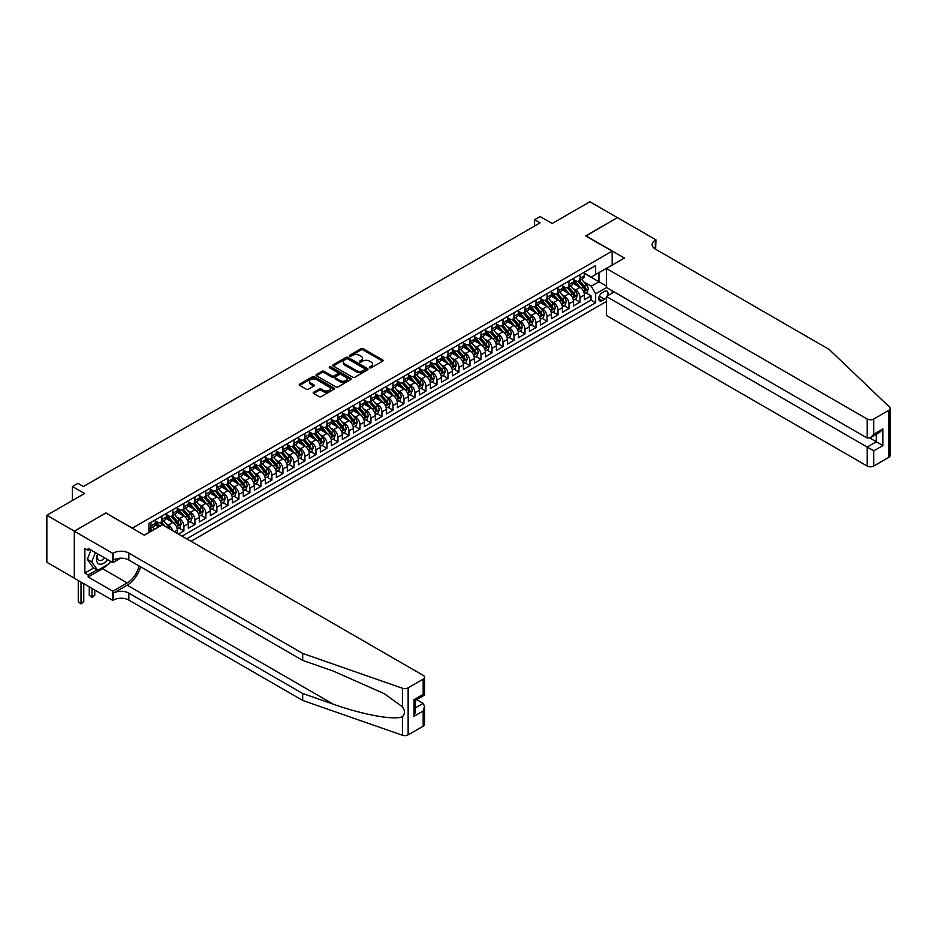 <?xml version="1.0" encoding="UTF-8"?>
<svg xmlns="http://www.w3.org/2000/svg" width="937" height="937" viewBox="0 0 937 937"><rect width="100%" height="100%" fill="white"/><g stroke="black" fill="none" stroke-linecap="round" stroke-linejoin="round"><path stroke-width="1.41" d="M369.67 367.796A1.066 0.621 0 0 0 371.181 367.796L382.659 361.178A1.523 0.878 0 0 0 383.104 360.546A1.523 0.878 0 0 0 382.659 359.925L363.216 348.705A1.523 0.878 0 0 0 361.05 348.705L349.583 355.334A1.066 0.621 0 0 0 351.094 356.201L352.581 355.346A4.884 2.823 0 0 1 359.492 355.346L361.108 356.283A4.884 2.823 0 0 1 362.537 358.274A4.884 2.823 0 0 1 361.108 360.265L359.621 361.132A1.066 0.621 0 0 0 361.132 361.998L362.619 361.143A4.884 2.823 0 0 1 369.529 361.143L371.157 362.08A4.884 2.823 0 0 1 372.586 364.071A4.884 2.823 0 0 1 371.157 366.074L369.67 366.929A1.066 0.621 0 0 0 369.67 367.796L369.67 366.929M313.637 392.228A1.523 0.878 0 0 0 313.192 392.849A1.523 0.878 0 0 0 313.637 393.481L319.095 396.62A1.523 0.878 0 0 0 321.25 396.62L333.994 389.265A1.523 0.878 0 0 0 334.45 388.644A1.523 0.878 0 0 0 333.994 388.023L314.563 376.791A1.523 0.878 0 0 0 312.396 376.791L299.653 384.158A1.523 0.878 0 0 0 299.208 384.779A1.523 0.878 0 0 0 299.653 385.4L306.247 389.206A1.523 0.878 0 0 0 308.402 389.206L313.86 386.056A1.523 0.878 0 0 0 314.305 385.435A1.523 0.878 0 0 0 313.86 384.802L310.592 382.917A4.088 2.354 0 0 1 309.397 381.254A4.088 2.354 0 0 1 311.916 379.075A4.088 2.354 0 0 1 316.366 379.59L329.168 386.969A4.088 2.354 0 0 1 330.363 388.644A4.088 2.354 0 0 1 327.845 390.823A4.088 2.354 0 0 1 323.382 390.307L321.25 389.078A1.523 0.878 0 0 0 319.095 389.078L313.637 392.228L313.637 393.481L319.095 390.354L319.095 389.078M105.998 513.066L132.398 528.128L612.154 251.139L585.742 235.901L617.378 217.63L589.877 201.748L552.186 223.51L540.087 216.517L534.582 219.703L540.087 222.877L83.44 486.514L77.935 483.34L72.43 486.514L72.43 500.487M105.998 512.879L74.363 531.15L46.85 515.268L84.541 493.506L72.43 486.514M352.687 377.236A1.523 0.878 0 0 0 354.842 377.236L367.585 369.869A1.523 0.878 0 0 0 368.042 369.248A1.523 0.878 0 0 0 367.585 368.628L348.142 357.407A1.523 0.878 0 0 0 345.987 357.407L333.244 364.762A1.523 0.878 0 0 0 332.799 365.383A1.523 0.878 0 0 0 333.244 366.004L352.687 377.236M329.941 368.03A1.066 0.621 0 0 1 331.03 368.182L331.03 366.917L350.789 378.325A1.523 0.878 0 0 1 351.246 378.946A1.523 0.878 0 0 1 350.789 379.567L338.046 386.922A1.523 0.878 0 0 1 335.891 386.922L316.448 375.702L316.448 374.46A1.523 0.878 0 0 0 316.003 375.081A1.523 0.878 0 0 0 316.448 375.702M316.448 374.46L321.906 371.31A1.523 0.878 0 0 1 324.061 371.31L331.944 375.854A1.523 0.878 0 0 0 334.111 375.854L337.73 373.769A1.523 0.878 0 0 0 338.175 373.149A1.523 0.878 0 0 0 337.73 372.528L329.519 367.784A1.066 0.621 0 0 1 331.03 366.917M74.304 578.129L46.85 562.27L46.85 515.268M178.393 534.031L183.898 530.857L178.897 527.964M176.73 517.001L179.494 518.594A6.219 3.596 60 0 1 183.898 526.219L188.302 523.678L188.302 528.316L194.908 524.509L189.895 521.616M187.74 510.653L190.504 512.246A6.219 3.596 60 0 1 194.908 519.871L199.3 517.329L199.3 521.968L205.906 518.149L200.905 515.268M198.738 504.293L201.502 505.898A6.219 3.596 60 0 1 205.906 513.511L210.31 510.97L210.31 515.608L216.904 511.801L211.903 508.908M209.747 497.945L212.512 499.538A6.219 3.596 60 0 1 216.904 507.163L221.308 504.621L221.308 509.259L227.914 505.453L222.901 502.56M220.745 491.597L223.51 493.19A6.219 3.596 60 0 1 227.914 500.815L232.317 498.273L232.317 502.911L238.912 499.093L233.91 496.2M231.755 485.237L234.519 486.83A6.219 3.596 60 0 1 238.912 494.455L243.315 491.913L243.315 496.551L249.921 492.745L244.908 489.852M242.753 478.889L245.517 480.482A6.219 3.596 60 0 1 249.921 488.107L254.325 485.565L254.325 490.203L260.919 486.385L255.918 483.504M253.763 472.529L256.527 474.134A6.219 3.596 60 0 1 260.919 481.747L265.323 479.205L265.323 483.843L271.929 480.037L266.916 477.144M264.761 466.181L267.525 467.774A6.219 3.596 60 0 1 271.929 475.399L276.333 472.857L276.333 477.495L282.927 473.689L277.926 470.796M275.771 459.833L278.523 461.426A6.219 3.596 60 0 1 282.927 469.05L287.331 466.509L287.331 471.147L293.937 467.329L288.924 464.436M286.769 453.473L289.533 455.066A6.219 3.596 60 0 1 293.937 462.691L298.329 460.149L298.329 464.787L304.935 460.981L299.934 458.088M297.779 447.125L300.531 448.718A6.219 3.596 60 0 1 304.935 456.342L309.339 453.801L309.339 458.439L315.945 454.621L310.932 451.739M308.777 440.765L311.541 442.369A6.219 3.596 60 0 1 315.945 449.983L320.337 447.441L320.337 452.079L326.943 448.273L321.941 445.38M319.775 434.417L322.539 436.01A6.219 3.596 60 0 1 326.943 443.634L331.347 441.093L331.347 445.731L337.952 441.924L332.94 439.031M330.784 428.068L333.549 429.661A6.219 3.596 60 0 1 337.952 437.286L342.345 434.745L342.345 439.383L348.951 435.564L343.949 432.671M341.782 421.709L344.547 423.301A6.219 3.596 60 0 1 348.951 430.926L353.354 428.385L353.354 433.023L359.96 429.216L354.947 426.323M352.792 415.36L355.556 416.953A6.219 3.596 60 0 1 359.96 424.578L364.352 422.037L364.352 426.675L370.958 422.856L365.957 419.975M363.79 409L366.554 410.605A6.219 3.596 60 0 1 370.958 418.218L375.362 415.677L375.362 420.315L381.956 416.508L376.955 413.615M374.8 402.652L377.564 404.245A6.219 3.596 60 0 1 381.956 411.87L386.36 409.328L386.36 413.967L392.966 410.16L387.953 407.267M385.798 396.304L388.562 397.897A6.219 3.596 60 0 1 392.966 405.522L397.37 402.98L397.37 407.618L403.964 403.8L398.963 400.907M396.808 389.944L399.572 391.537A6.219 3.596 60 0 1 403.964 399.162L408.368 396.62L408.368 401.259L414.974 397.452L409.961 394.559M407.806 383.596L410.57 385.189A6.219 3.596 60 0 1 414.974 392.814L419.378 390.272L419.378 394.91L425.972 391.092L420.971 388.211M418.816 377.236L421.58 378.841A6.219 3.596 60 0 1 425.972 386.454L430.376 383.924L430.376 388.55L436.982 384.744L431.969 381.851M429.814 370.888L432.578 372.481A6.219 3.596 60 0 1 436.982 380.106L441.386 377.564L441.386 382.202L447.98 378.396L442.978 375.503M440.823 364.54L443.576 366.133A6.219 3.596 60 0 1 447.98 373.758L452.384 371.216L452.384 375.854L458.989 372.036L453.976 369.143M451.821 358.18L454.586 359.773A6.219 3.596 60 0 1 458.989 367.398L463.382 364.856L463.382 369.494L469.987 365.688L464.986 362.795M462.831 351.832L465.584 353.425A6.219 3.596 60 0 1 469.987 361.05L474.391 358.508L474.391 363.146L480.997 359.328L475.984 356.447M473.829 345.472L476.593 347.077A6.219 3.596 60 0 1 480.997 354.69L485.389 352.16L485.389 356.786L491.995 352.98L486.994 350.087M484.827 339.124L487.591 340.717A6.219 3.596 60 0 1 491.995 348.341L496.399 345.8L496.399 350.438L503.005 346.631L497.992 343.738M495.837 332.776L498.601 334.368A6.219 3.596 60 0 1 503.005 341.993L507.397 339.452L507.397 344.09L514.003 340.272L509.002 337.379M506.835 326.416L509.599 328.009A6.219 3.596 60 0 1 514.003 335.633L518.407 333.092L518.407 337.73L525.013 333.923L520 331.03M517.845 320.067L520.609 321.66A6.219 3.596 60 0 1 525.013 329.285L529.405 326.744L529.405 331.382L536.011 327.563L531.01 324.682M528.843 313.708L531.607 315.312A6.219 3.596 60 0 1 536.011 322.937L540.415 320.395L540.415 325.034L547.009 321.215L542.008 318.322M539.853 307.359L542.617 308.952A6.219 3.596 60 0 1 547.009 316.577L551.413 314.036L551.413 318.674L558.019 314.867L553.006 311.974M550.851 301.011L553.615 302.604A6.219 3.596 60 0 1 558.019 310.229L562.423 307.687L562.423 312.326L569.017 308.507L564.015 305.614M561.86 294.651L564.624 296.244A6.219 3.596 60 0 1 569.017 303.869L573.421 301.327L573.421 305.966L580.026 302.159L580.026 297.521A6.219 3.596 -120 0 0 575.623 289.896L572.858 288.303M575.013 299.266L580.026 302.159M158.704 526.922L155.085 524.837M177.292 533.399L177.292 530.037A6.219 3.596 -120 0 0 172.9 522.413L166.095 518.477M172.642 530.705A6.219 3.596 60 0 0 168.496 524.954L165.732 523.361M188.302 523.678A6.219 3.596 -120 0 0 183.898 516.053L177.093 512.129M199.3 517.329A6.219 3.596 -120 0 0 194.908 509.705L188.103 505.781M210.31 510.97A6.219 3.596 -120 0 0 205.906 503.356L199.101 499.421M221.308 504.621A6.219 3.596 -120 0 0 216.904 496.997L210.099 493.073M232.317 498.273A6.219 3.596 -120 0 0 227.914 490.648L221.109 486.713M243.315 491.913A6.219 3.596 -120 0 0 238.912 484.288L232.107 480.365M254.325 485.565A6.219 3.596 -120 0 0 249.921 477.94L243.116 474.017M265.323 479.205A6.219 3.596 -120 0 0 260.919 471.592L254.114 467.657M276.333 472.857A6.219 3.596 -120 0 0 271.929 465.232L265.124 461.309M287.331 466.509A6.219 3.596 -120 0 0 282.927 458.884L276.122 454.949M298.329 460.149A6.219 3.596 -120 0 0 293.937 452.524L287.132 448.6M309.339 453.801A6.219 3.596 -120 0 0 304.935 446.176L298.13 442.252M320.337 447.441A6.219 3.596 -120 0 0 315.945 439.828L309.14 435.892M331.347 441.093A6.219 3.596 -120 0 0 326.943 433.468L320.138 429.544M342.345 434.745A6.219 3.596 -120 0 0 337.952 427.12L331.148 423.184M353.354 428.385A6.219 3.596 -120 0 0 348.951 420.76L342.146 416.836M364.352 422.037A6.219 3.596 -120 0 0 359.96 414.412L353.155 410.488M375.362 415.677A6.219 3.596 -120 0 0 370.958 408.063L364.153 404.128M386.36 409.328A6.219 3.596 -120 0 0 381.956 401.704L375.151 397.78M397.37 402.98A6.219 3.596 -120 0 0 392.966 395.355L386.161 391.42M408.368 396.62A6.219 3.596 -120 0 0 403.964 388.996L397.159 385.072M419.378 390.272A6.219 3.596 -120 0 0 414.974 382.647L408.169 378.724M430.376 383.924A6.219 3.596 -120 0 0 425.972 376.299L419.167 372.364M441.386 377.564A6.219 3.596 -120 0 0 436.982 369.939L430.177 366.016M452.384 371.216A6.219 3.596 -120 0 0 447.98 363.591L441.175 359.656M463.382 364.856A6.219 3.596 -120 0 0 458.989 357.231L452.184 353.308M474.391 358.508A6.219 3.596 -120 0 0 469.987 350.883L463.183 346.959M485.389 352.16A6.219 3.596 -120 0 0 480.997 344.535L474.192 340.599M496.399 345.8A6.219 3.596 -120 0 0 491.995 338.175L485.19 334.251M507.397 339.452A6.219 3.596 -120 0 0 503.005 331.827L496.2 327.891M518.407 333.092A6.219 3.596 -120 0 0 514.003 325.467L507.198 321.543M529.405 326.744A6.219 3.596 -120 0 0 525.013 319.119L518.208 315.195M540.415 320.395A6.219 3.596 -120 0 0 536.011 312.771L529.206 308.835M551.413 314.036A6.219 3.596 -120 0 0 547.009 306.411L540.204 302.487M562.423 307.687A6.219 3.596 -120 0 0 558.019 300.063L551.214 296.127M573.421 301.327A6.219 3.596 -120 0 0 569.017 293.703L562.212 289.779M607.375 295.893A4.826 2.788 120 0 0 606.977 291.114A4.826 2.788 120 0 0 604.564 291.36L602.14 292.754A4.826 2.788 120 0 0 598.989 297.006A4.826 2.788 120 0 0 599.727 300.871A4.826 2.788 120 0 0 602.14 300.636L604.564 299.231A4.826 2.788 120 0 0 606.38 297.579M190.996 541.305L606.38 301.491M612.154 251.139L612.154 265.124M612.154 290.786L612.154 293.14M186.709 538.834L595.651 302.733L595.651 293.831L591.247 286.207L583.868 281.943M144.228 535.144L148.913 532.45L148.913 523.549L595.651 265.628L595.651 274.518L607.75 267.666M606.544 287.542L595.651 293.831M155.284 520.89L157.486 522.155A6.219 3.596 60 0 0 160.602 522.459L165.006 519.918A6.219 3.596 -120 0 0 166.294 517.072L166.294 513.511M166.294 514.53L168.496 515.807A6.219 3.596 60 0 0 171.612 516.111L176.004 513.57A6.219 3.596 -120 0 0 177.292 510.724L177.292 507.163M177.292 508.182L179.494 509.447A6.219 3.596 60 0 0 182.61 509.763L187.013 507.222A6.219 3.596 -120 0 0 188.302 504.364L188.302 500.815M188.302 501.822L190.504 503.099A6.219 3.596 60 0 0 193.608 503.403L198.012 500.862A6.219 3.596 -120 0 0 199.3 498.015L199.3 494.455M199.3 495.474L201.502 496.739A6.219 3.596 60 0 0 204.617 497.055L209.021 494.513A6.219 3.596 -120 0 0 210.31 491.667L210.31 488.107M210.31 489.126L212.512 490.391A6.219 3.596 60 0 0 215.615 490.695L220.019 488.154A6.219 3.596 -120 0 0 221.308 485.307L221.308 481.747M221.308 482.766L223.51 484.042A6.219 3.596 60 0 0 226.625 484.347L231.029 481.805A6.219 3.596 -120 0 0 232.317 478.959L232.317 475.399M232.317 476.418L234.519 477.683A6.219 3.596 60 0 0 237.623 477.999L242.027 475.457A6.219 3.596 -120 0 0 243.315 472.599L243.315 469.05M243.315 470.058L245.517 471.334A6.219 3.596 60 0 0 248.633 471.639L253.037 469.097A6.219 3.596 -120 0 0 254.325 466.251L254.325 462.691M254.325 463.71L256.527 464.975A6.219 3.596 60 0 0 259.631 465.291L264.035 462.749A6.219 3.596 -120 0 0 265.323 459.903L265.323 456.342M265.323 457.361L267.525 458.626A6.219 3.596 60 0 0 270.641 458.931L275.033 456.389A6.219 3.596 -120 0 0 276.333 453.543L276.333 449.983M276.333 451.002L278.523 452.278A6.219 3.596 60 0 0 281.639 452.583L286.043 450.041A6.219 3.596 -120 0 0 287.331 447.195L287.331 443.634M287.331 444.653L289.533 445.918A6.219 3.596 60 0 0 292.649 446.235L297.041 443.693A6.219 3.596 -120 0 0 298.329 440.835L298.329 437.286M298.329 438.293L300.531 439.57A6.219 3.596 60 0 0 303.647 439.875L308.05 437.333A6.219 3.596 -120 0 0 309.339 434.487L309.339 430.926M309.339 431.945L311.541 433.21A6.219 3.596 60 0 0 314.656 433.526L319.048 430.985A6.219 3.596 -120 0 0 320.337 428.139L320.337 424.578M320.337 425.597L322.539 426.862A6.219 3.596 60 0 0 325.654 427.167L330.058 424.625A6.219 3.596 -120 0 0 331.347 421.779L331.347 418.218M331.347 419.237L333.549 420.514A6.219 3.596 60 0 0 336.664 420.818L341.056 418.277A6.219 3.596 -120 0 0 342.345 415.431L342.345 411.87M342.345 412.889L344.547 414.154A6.219 3.596 60 0 0 347.662 414.47L352.066 411.929A6.219 3.596 -120 0 0 353.354 409.071L353.354 405.522M353.354 406.529L355.556 407.806A6.219 3.596 60 0 0 358.66 408.11L363.064 405.569A6.219 3.596 -120 0 0 364.352 402.723L364.352 399.162M364.352 400.181L366.554 401.458A6.219 3.596 60 0 0 369.67 401.762L374.074 399.221A6.219 3.596 -120 0 0 375.362 396.374L375.362 392.814M375.362 393.833L377.564 395.098A6.219 3.596 60 0 0 380.668 395.402L385.072 392.861A6.219 3.596 -120 0 0 386.36 390.015L386.36 386.454M386.36 387.473L388.562 388.75A6.219 3.596 60 0 0 391.678 389.054L396.082 386.512A6.219 3.596 -120 0 0 397.37 383.666L397.37 380.106M397.37 381.125L399.572 382.39A6.219 3.596 60 0 0 402.676 382.706L407.08 380.164A6.219 3.596 -120 0 0 408.368 377.306L408.368 373.758M408.368 374.765L410.57 376.042A6.219 3.596 60 0 0 413.685 376.346L418.089 373.804A6.219 3.596 -120 0 0 419.378 370.958L419.378 367.398M419.378 368.417L421.58 369.693A6.219 3.596 60 0 0 424.684 369.998L429.087 367.456A6.219 3.596 -120 0 0 430.376 364.61L430.376 361.05M430.376 362.069L432.578 363.333A6.219 3.596 60 0 0 435.693 363.638L440.085 361.108A6.219 3.596 -120 0 0 441.386 358.25L441.386 354.69M441.386 355.709L443.576 356.985A6.219 3.596 60 0 0 446.691 357.29L451.095 354.748A6.219 3.596 -120 0 0 452.384 351.902L452.384 348.341M452.384 349.36L454.586 350.625A6.219 3.596 60 0 0 457.701 350.942L462.093 348.4A6.219 3.596 -120 0 0 463.382 345.542L463.382 341.993M463.382 343.001L465.584 344.277A6.219 3.596 60 0 0 468.699 344.582L473.103 342.04A6.219 3.596 -120 0 0 474.391 339.194L474.391 335.633M474.391 336.652L476.593 337.929A6.219 3.596 60 0 0 479.709 338.234L484.101 335.692A6.219 3.596 -120 0 0 485.389 332.846L485.389 329.285M485.389 330.304L487.591 331.569A6.219 3.596 60 0 0 490.707 331.874L495.111 329.344A6.219 3.596 -120 0 0 496.399 326.486L496.399 322.925M496.399 323.944L498.601 325.221A6.219 3.596 60 0 0 501.717 325.526L506.109 322.984A6.219 3.596 -120 0 0 507.397 320.138L507.397 316.577M507.397 317.596L509.599 318.861A6.219 3.596 60 0 0 512.715 319.177L517.119 316.636A6.219 3.596 -120 0 0 518.407 313.778L518.407 310.229M518.407 311.236L520.609 312.513A6.219 3.596 60 0 0 523.713 312.817L528.117 310.276A6.219 3.596 -120 0 0 529.405 307.43L529.405 303.869M529.405 304.888L531.607 306.165A6.219 3.596 60 0 0 534.722 306.469L539.126 303.928A6.219 3.596 -120 0 0 540.415 301.082L540.415 297.521M540.415 298.54L542.617 299.805A6.219 3.596 60 0 0 545.721 300.121L550.124 297.579A6.219 3.596 -120 0 0 551.413 294.722L551.413 291.173M551.413 292.18L553.615 293.457A6.219 3.596 60 0 0 556.73 293.761L561.134 291.22A6.219 3.596 -120 0 0 562.423 288.373L562.423 284.813M562.423 285.832L564.624 287.097A6.219 3.596 60 0 0 567.728 287.413L572.132 284.871A6.219 3.596 -120 0 0 573.421 282.014L573.421 278.465M182.083 536.163L591.024 300.063L591.024 295.799L584.43 299.617L584.43 294.979A6.219 3.596 -120 0 0 580.026 287.354L573.221 283.431M573.421 279.484L575.623 280.749A6.219 3.596 -120 0 0 578.738 281.053A6.219 3.596 -120 0 0 580.026 278.207L580.026 274.646M578.738 281.053L583.142 278.512A6.219 3.596 -120 0 0 584.43 275.665L584.43 272.105M150.892 522.413L150.892 525.962A6.219 3.596 60 0 1 149.604 528.819A6.219 3.596 60 0 1 148.913 529.065M149.604 528.819L153.996 526.278A6.219 3.596 -120 0 0 155.284 523.432L155.284 519.871M161.89 516.053L161.89 519.613A6.219 3.596 60 0 1 160.602 522.459M172.9 509.705L172.9 513.265A6.219 3.596 60 0 1 171.612 516.111M183.898 503.356L183.898 506.905A6.219 3.596 60 0 1 182.61 509.763M194.908 496.997L194.908 500.557A6.219 3.596 60 0 1 193.608 503.403M205.906 490.648L205.906 494.197A6.219 3.596 60 0 1 204.617 497.055M216.904 484.288L216.904 487.849A6.219 3.596 60 0 1 215.615 490.695M227.914 477.94L227.914 481.501A6.219 3.596 60 0 1 226.625 484.347M238.912 471.592L238.912 475.141A6.219 3.596 60 0 1 237.623 477.999M249.921 465.232L249.921 468.793A6.219 3.596 60 0 1 248.633 471.639M260.919 458.884L260.919 462.445A6.219 3.596 60 0 1 259.631 465.291M271.929 452.524L271.929 456.085A6.219 3.596 60 0 1 270.641 458.931M282.927 446.176L282.927 449.737A6.219 3.596 60 0 1 281.639 452.583M293.937 439.828L293.937 443.377A6.219 3.596 60 0 1 292.649 446.235M304.935 433.468L304.935 437.029A6.219 3.596 60 0 1 303.647 439.875M315.945 427.12L315.945 430.68A6.219 3.596 60 0 1 314.656 433.526M326.943 420.76L326.943 424.32A6.219 3.596 60 0 1 325.654 427.167M337.952 414.412L337.952 417.972A6.219 3.596 60 0 1 336.664 420.818M348.951 408.063L348.951 411.612A6.219 3.596 60 0 1 347.662 414.47M359.96 401.704L359.96 405.264A6.219 3.596 60 0 1 358.66 408.11M370.958 395.355L370.958 398.916A6.219 3.596 60 0 1 369.67 401.762M381.956 388.996L381.956 392.556A6.219 3.596 60 0 1 380.668 395.402M392.966 382.647L392.966 386.208A6.219 3.596 60 0 1 391.678 389.054M403.964 376.299L403.964 379.848A6.219 3.596 60 0 1 402.676 382.706M414.974 369.939L414.974 373.5A6.219 3.596 60 0 1 413.685 376.346M425.972 363.591L425.972 367.152A6.219 3.596 60 0 1 424.684 369.998M436.982 357.231L436.982 360.792A6.219 3.596 60 0 1 435.693 363.638M447.98 350.883L447.98 354.444A6.219 3.596 60 0 1 446.691 357.29M458.989 344.535L458.989 348.084A6.219 3.596 60 0 1 457.701 350.942M469.987 338.175L469.987 341.736A6.219 3.596 60 0 1 468.699 344.582M480.997 331.827L480.997 335.387A6.219 3.596 60 0 1 479.709 338.234M491.995 325.467L491.995 329.028A6.219 3.596 60 0 1 490.707 331.874M503.005 319.119L503.005 322.679A6.219 3.596 60 0 1 501.717 325.526M514.003 312.771L514.003 316.319A6.219 3.596 60 0 1 512.715 319.177M525.013 306.411L525.013 309.971A6.219 3.596 60 0 1 523.713 312.817M536.011 300.063L536.011 303.623A6.219 3.596 60 0 1 534.722 306.469M547.009 293.703L547.009 297.263A6.219 3.596 60 0 1 545.721 300.121M558.019 287.354L558.019 290.915A6.219 3.596 60 0 1 556.73 293.761M569.017 281.006L569.017 284.555A6.219 3.596 60 0 1 567.728 287.413M569.017 303.869L569.017 308.507M558.019 310.229L558.019 314.867M547.009 316.577L547.009 321.215M536.011 322.937L536.011 327.563M525.013 329.285L525.013 333.923M514.003 335.633L514.003 340.272M503.005 341.993L503.005 346.631M491.995 348.341L491.995 352.98M480.997 354.69L480.997 359.328M469.987 361.05L469.987 365.688M458.989 367.398L458.989 372.036M447.98 373.758L447.98 378.396M436.982 380.106L436.982 384.744M425.972 386.454L425.972 391.092M414.974 392.814L414.974 397.452M403.964 399.162L403.964 403.8M392.966 405.522L392.966 410.16M381.956 411.87L381.956 416.508M370.958 418.218L370.958 422.856M359.96 424.578L359.96 429.216M348.951 430.926L348.951 435.564M337.952 437.286L337.952 441.924M326.943 443.634L326.943 448.273M315.945 449.983L315.945 454.621M304.935 456.342L304.935 460.981M293.937 462.691L293.937 467.329M282.927 469.05L282.927 473.689M271.929 475.399L271.929 480.037M260.919 481.747L260.919 486.385M249.921 488.107L249.921 492.745M238.912 494.455L238.912 499.093M227.914 500.815L227.914 505.453M216.904 507.163L216.904 511.801M205.906 513.511L205.906 518.149M194.908 519.871L194.908 524.509M183.898 526.219L183.898 530.857M591.247 286.207L598.954 281.768L598.954 272.62L607.75 267.537M584.43 273.381L606.38 286.054M584.43 273.124L591.247 277.059L595.651 274.518M534.582 219.703L534.582 226.051M586.023 292.918L591.024 295.799M591.024 300.063L595.651 302.733M370.092 367.948L371.157 367.339A4.884 2.823 0 0 0 372.586 365.348L372.586 364.071M362.537 358.274L362.537 359.55A4.884 2.823 0 0 1 361.108 361.541L360.054 362.15M382.636 361.19L363.216 349.969A1.523 0.878 0 0 0 361.05 349.969L350.005 356.353M367.585 368.628L367.585 369.869L348.142 358.672A1.523 0.878 0 0 0 345.987 358.672L333.267 366.016M364.891 369.682A1.066 0.621 0 0 0 364.891 368.815L347.826 358.965A1.066 0.621 0 0 0 346.315 358.965L344.746 359.867A4.884 2.823 0 0 0 343.317 361.858A4.884 2.823 0 0 0 344.746 363.861L356.411 370.595A4.884 2.823 0 0 0 363.322 370.595L364.891 369.682L364.891 370.958A1.066 0.621 0 0 0 365.207 370.525L365.207 369.248M343.317 361.858L343.317 363.134A4.884 2.823 0 0 0 344.746 365.125L344.746 363.861M364.891 370.958L363.322 371.86A4.884 2.823 0 0 1 356.411 371.86L344.746 365.125M316.472 375.714L321.906 372.575L321.906 371.31M338.175 373.149L338.175 374.413A1.523 0.878 0 0 1 337.73 375.046L334.111 377.131A1.523 0.878 0 0 1 331.944 377.131L324.061 372.575A1.523 0.878 0 0 0 321.906 372.575M331.03 368.182L350.778 379.579M340.131 380.586A4.088 2.354 0 0 0 344.582 381.09A4.088 2.354 0 0 0 347.1 378.911A4.088 2.354 0 0 0 345.905 377.248L341.396 374.648A1.523 0.878 0 0 0 339.241 374.648L335.622 376.733A1.523 0.878 0 0 0 335.177 377.353A1.523 0.878 0 0 0 335.622 377.986L340.131 380.586L340.131 381.851A4.088 2.354 0 0 0 344.582 382.366A4.088 2.354 0 0 0 347.1 380.188L347.1 378.911M335.177 377.353L335.177 378.63A1.523 0.878 0 0 0 335.622 379.251L335.622 377.986M340.131 381.851L335.622 379.251M330.363 388.644L330.363 389.909A4.088 2.354 0 0 1 327.845 392.088A4.088 2.354 0 0 1 323.382 391.584L321.25 390.354A1.523 0.878 0 0 0 319.095 390.354M309.397 381.254L309.397 382.519A4.088 2.354 0 0 0 310.592 384.193L310.592 382.917M313.86 384.802L313.86 386.056L310.592 384.193M333.994 388.023L333.994 389.265L314.563 378.068A1.523 0.878 0 0 0 312.396 378.068L299.676 385.412L299.653 384.158M584.337 293.89L587.171 292.25L588.272 289.076A4.123 2.378 -120 0 0 586.667 285.199L581.643 279.378M580.635 287.753L574.674 280.854A11.9 6.875 -120 0 0 573.421 279.542M577.368 285.82L574.03 281.955A9.885 5.704 -120 0 0 573.421 281.299M578.176 281.276L583.259 287.167A4.123 2.378 60 0 1 584.735 290.013L586.047 289.252A4.123 2.378 -120 0 0 584.583 286.406L579.558 280.585M578.469 281.182L583.938 287.507A2.097 1.218 60 0 1 584.465 288.327L586.047 289.252M97.682 553.884A10.12 5.845 120 0 0 100.048 564.25A10.12 5.845 120 0 0 107.603 559.612M98.022 554.083A6.922 3.994 120 0 0 98.865 560.279A6.922 3.994 120 0 0 99.872 560.584A6.922 3.994 120 0 0 104.651 557.913M110.437 561.251L109.57 563.477L97.694 570.34L93.29 567.799L87.352 559.354L90.971 550.007M97.694 570.34L91.744 561.895L95.375 552.549M87.352 559.354L91.744 561.895M614.192 291.957L606.38 296.467L606.38 315.464L867.158 466.029L867.158 447.031L876.294 441.76L876.294 434.323M606.38 296.467L873.764 450.849L873.764 466.029L888.78 457.361L888.78 410.347A4.673 2.694 0 0 0 890.15 408.438A4.673 2.694 0 0 0 889.482 407.045L829.198 349.454L655.338 249.078A10.893 6.29 180 0 1 652.152 244.627A10.893 6.29 180 0 1 655.338 240.188L655.947 239.837L617.436 217.607L585.906 235.995M585.906 235.808L624.429 258.038L606.38 268.45L867.158 419.015A4.673 2.694 0 0 0 873.764 419.015L888.78 410.347M655.947 239.837L655.619 249.242M606.38 268.45L606.38 287.448L867.158 438.012L867.158 419.015M890.15 408.438L890.15 455.452A4.673 2.694 180 0 1 888.78 457.361M873.764 466.029A4.673 2.694 180 0 1 867.158 466.029M653.967 248.106A10.893 6.29 180 0 1 655.338 247.145L655.338 240.188M869.805 438.012L882.9 445.567L873.764 450.849M873.764 419.015L873.764 434.206L870.461 437.684L867.158 438.012M873.764 434.206L882.9 428.923L879.597 432.414L870.461 437.684M423.173 726.175L423.173 710.996L424.531 706.393L424.531 724.266A4.673 2.694 180 0 1 423.173 726.175L408.145 734.842A4.673 2.694 180 0 1 402.43 735.252L302.686 700.443L302.686 693.485L128.826 593.121A10.893 6.29 -0 0 0 113.424 593.121L127.174 585.18A20.274 11.701 120 0 0 140.562 566.791M302.686 693.485L333.267 704.167C362.502 714.697 395.168 720.6 402.43 716.653C405.089 713.947 405.089 710.668 402.43 706.826L384.486 693.778L333.267 671.068L302.686 660.398L128.826 560.021A10.893 6.29 -0 0 0 113.424 560.021L113.424 553.064L112.815 553.416L74.304 531.174L105.834 512.972L144.345 535.214L162.382 524.79L423.173 675.354A4.673 2.694 -0 0 1 424.531 677.264A4.673 2.694 -0 0 1 423.173 679.161L408.145 687.84L408.145 734.842M302.686 700.443L128.826 600.078A10.893 6.29 -0 0 0 113.424 600.078L112.815 600.418L74.304 578.188L74.304 531.174M302.686 660.398L302.686 653.44L128.826 553.064A10.893 6.29 -0 0 0 113.424 553.064M402.43 706.826L402.43 688.238L302.686 653.44M107.38 564.742A17.51 10.108 -60 0 1 102.531 568.689L88.172 576.981L88.172 574.943L96.921 569.895M89.929 549.41L88.172 550.429L84.869 548.52L84.869 573.046L88.172 574.943M88.172 550.429L88.172 548.391L112.815 562.622L112.815 553.416M112.815 600.418L112.815 591.212L127.174 582.919A17.51 10.108 120 0 0 139.027 565.913M88.172 576.981L112.815 591.212M416.719 699.646L423.173 703.371L424.531 706.393M120.498 558.183L112.815 562.622M402.43 688.238A4.673 2.694 -0 0 0 408.145 687.84M84.869 573.046L93.618 567.986M423.173 710.996L414.037 716.266L415.407 711.663L415.407 700.407L424.531 695.137L424.531 677.264M414.037 716.266L414.037 699.623C415.817 700.653 415.817 700.653 414.037 699.623L423.173 694.352C424.953 695.371 424.953 695.371 423.173 694.352L423.173 679.161M573.327 300.238L576.173 298.598L577.274 295.424A4.123 2.378 -120 0 0 575.669 291.548L570.645 285.726M569.637 294.113L563.676 287.202A11.9 6.875 -120 0 0 562.423 285.902M566.358 292.168L563.032 288.315A9.885 5.704 -120 0 0 562.423 287.647M567.166 287.636L572.261 293.515A4.123 2.378 60 0 1 573.725 296.361L575.049 295.6A4.123 2.378 -120 0 0 573.573 292.754L568.548 286.933M567.471 287.542L572.929 293.867A2.097 1.218 60 0 1 573.467 294.686L575.049 295.6M562.329 306.598L565.175 304.958L566.264 301.773A4.123 2.378 -120 0 0 564.66 297.907L559.635 292.086M558.628 300.461L552.666 293.562A11.9 6.875 -120 0 0 551.413 292.25M555.36 298.528L552.022 294.663A9.885 5.704 -120 0 0 551.413 294.007M556.168 293.984L561.251 299.875A4.123 2.378 60 0 1 562.727 302.71L564.039 301.948A4.123 2.378 -120 0 0 562.575 299.114L557.55 293.293M556.461 293.89L561.931 300.215A2.097 1.218 60 0 1 562.458 301.035L564.039 301.948M551.319 312.946L554.165 311.307L555.266 308.132A4.123 2.378 -120 0 0 553.662 304.256L548.637 298.435M547.63 306.821L541.668 299.91A11.9 6.875 -120 0 0 540.415 298.61M544.35 304.876L541.024 301.023A9.885 5.704 -120 0 0 540.415 300.355M545.158 300.344L550.253 306.223A4.123 2.378 60 0 1 551.717 309.069L553.041 308.308A4.123 2.378 -120 0 0 551.565 305.462L546.54 299.641M545.463 300.238L550.933 306.575A2.097 1.218 60 0 1 551.46 307.395L553.041 308.308M540.321 319.294L543.167 317.655L544.268 314.481A4.123 2.378 -120 0 0 542.652 310.615L537.627 304.794M536.62 313.169L530.658 306.27A11.9 6.875 -120 0 0 529.405 304.958M533.352 311.236L530.014 307.371A9.885 5.704 -120 0 0 529.405 306.704M534.16 306.692L539.243 312.583A4.123 2.378 60 0 1 540.719 315.418L542.031 314.656A4.123 2.378 -120 0 0 540.567 311.822L535.542 306.001M534.465 306.598L539.923 312.923A2.097 1.218 60 0 1 540.45 313.743L542.031 314.656M529.311 325.654L532.157 324.015L533.258 320.841A4.123 2.378 -120 0 0 531.654 316.964L526.629 311.143M525.622 319.517L519.66 312.618A11.9 6.875 -120 0 0 518.407 311.307M522.354 317.584L519.016 313.719A9.885 5.704 -120 0 0 518.407 313.063M523.162 313.04L528.245 318.931A4.123 2.378 60 0 1 529.71 321.778L531.033 321.016A4.123 2.378 -120 0 0 529.557 318.17L524.533 312.349M523.455 312.946L528.925 319.271A2.097 1.218 60 0 1 529.452 320.091L531.033 321.016M518.313 332.003L521.159 330.363L522.26 327.189A4.123 2.378 -120 0 0 520.644 323.312L515.619 317.491M514.612 325.877L508.65 318.967A11.9 6.875 -120 0 0 507.397 317.666M511.344 323.933L508.006 320.079A9.885 5.704 -120 0 0 507.397 319.412M512.152 319.4L517.236 325.28A4.123 2.378 60 0 1 518.711 328.126L520.035 327.364A4.123 2.378 -120 0 0 518.559 324.518L513.535 318.697M512.457 319.306L517.915 325.631A2.097 1.218 60 0 1 518.442 326.451L520.035 327.364M507.304 338.362L510.15 336.723L511.251 333.537A4.123 2.378 -120 0 0 509.646 329.672L504.621 323.851M503.614 332.225L497.652 325.326A11.9 6.875 -120 0 0 496.399 324.015M500.346 330.292L497.008 326.427A9.885 5.704 -120 0 0 496.399 325.76M501.154 325.748L506.238 331.639A4.123 2.378 60 0 1 507.702 334.474L509.025 333.713A4.123 2.378 -120 0 0 507.561 330.878L502.525 325.057M501.447 325.654L506.917 331.979A2.097 1.218 60 0 1 507.444 332.799L509.025 333.713M496.305 344.711L499.152 343.071L500.253 339.897A4.123 2.378 -120 0 0 498.648 336.02L493.612 330.199M492.604 338.585L486.643 331.675A11.9 6.875 -120 0 0 485.389 330.363M489.337 336.641L485.998 332.787A9.885 5.704 -120 0 0 485.389 332.12M490.145 332.108L495.228 337.988A4.123 2.378 60 0 1 496.704 340.834L498.027 340.072A4.123 2.378 -120 0 0 496.551 337.226L491.527 331.405M490.449 332.003L495.907 338.327A2.097 1.218 60 0 1 496.434 339.159L498.027 340.072M485.307 351.059L488.142 349.419L489.243 346.245A4.123 2.378 -120 0 0 487.638 342.38L482.614 336.559M481.606 344.933L475.645 338.034A11.9 6.875 -120 0 0 474.391 336.723M478.338 343.001L475 339.135A9.885 5.704 -120 0 0 474.391 338.468M479.147 338.456L484.23 344.347A4.123 2.378 60 0 1 485.694 347.182L487.017 346.421A4.123 2.378 -120 0 0 485.553 343.586L480.517 337.765M479.439 338.362L484.909 344.687A2.097 1.218 60 0 1 485.436 345.507L487.017 346.421M474.298 357.419L477.144 355.779L478.245 352.593A4.123 2.378 -120 0 0 476.64 348.728L471.604 342.907M470.597 351.281L464.635 344.383A11.9 6.875 -120 0 0 463.382 343.071M467.329 349.349L463.991 345.484A9.885 5.704 -120 0 0 463.382 344.828M468.137 344.804L473.22 350.696A4.123 2.378 60 0 1 474.696 353.542L476.019 352.769A4.123 2.378 -120 0 0 474.544 349.934L469.519 344.113M468.441 344.711L473.899 351.035A2.097 1.218 60 0 1 474.427 351.855L476.019 352.769M463.3 363.767L466.134 362.127L467.235 358.953A4.123 2.378 -120 0 0 465.63 355.076L460.606 349.255M459.598 357.641L453.637 350.731A11.9 6.875 -120 0 0 452.384 349.431M456.331 355.697L452.993 351.843A9.885 5.704 -120 0 0 452.384 351.176M457.139 351.164L462.222 357.044A4.123 2.378 60 0 1 463.686 359.89L465.01 359.129A4.123 2.378 -120 0 0 463.546 356.283L458.509 350.461M457.432 351.07L462.901 357.395A2.097 1.218 60 0 1 463.428 358.215L465.01 359.129M452.29 370.127L455.136 368.487L456.237 365.301A4.123 2.378 -120 0 0 454.632 361.436L449.596 355.615M448.589 363.989L442.627 357.091A11.9 6.875 -120 0 0 441.386 355.779M445.321 362.057L441.995 358.192A9.885 5.704 -120 0 0 441.386 357.524M446.129 357.512L451.212 363.404A4.123 2.378 60 0 1 452.688 366.238L454.012 365.477A4.123 2.378 -120 0 0 452.536 362.642L447.511 356.821M446.434 357.419L451.892 363.743A2.097 1.218 60 0 1 452.43 364.563L454.012 365.477M441.292 376.475L444.126 374.835L445.227 371.661A4.123 2.378 -120 0 0 443.623 367.784L438.598 361.963M437.591 370.349L431.629 363.439A11.9 6.875 -120 0 0 430.376 362.127M434.323 368.405L430.985 364.552A9.885 5.704 -120 0 0 430.376 363.884M435.131 363.872L440.214 369.752A4.123 2.378 60 0 1 441.69 372.598L443.002 371.837A4.123 2.378 -120 0 0 441.538 368.991L436.501 363.169M435.424 363.767L440.894 370.092A2.097 1.218 60 0 1 441.421 370.923L443.002 371.837M430.282 382.823L433.128 381.183L434.229 378.009A4.123 2.378 -120 0 0 432.625 374.132L427.6 368.323M426.593 376.697L420.619 369.799A11.9 6.875 -120 0 0 419.378 368.487M423.313 374.765L419.987 370.9A9.885 5.704 -120 0 0 419.378 370.232M424.121 370.22L429.216 376.112A4.123 2.378 60 0 1 430.68 378.946L432.004 378.185A4.123 2.378 -120 0 0 430.528 375.35L425.503 369.529M424.426 370.127L429.884 376.451A2.097 1.218 60 0 1 430.423 377.271L432.004 378.185M419.284 389.183L422.118 387.543L423.219 384.357A4.123 2.378 -120 0 0 421.615 380.492L416.59 374.671M415.583 383.046L409.621 376.147A11.9 6.875 -120 0 0 408.368 374.835M412.315 381.113L408.977 377.248A9.885 5.704 -120 0 0 408.368 376.592M413.123 376.569L418.207 382.46A4.123 2.378 60 0 1 419.682 385.306L420.994 384.533A4.123 2.378 -120 0 0 419.53 381.699L414.505 375.878M413.416 376.475L418.886 382.8A2.097 1.218 60 0 1 419.413 383.62L420.994 384.533M408.274 395.531L411.12 393.891L412.221 390.717A4.123 2.378 -120 0 0 410.617 386.84L405.592 381.019M404.585 389.405L398.623 382.495A11.9 6.875 -120 0 0 397.37 381.195M401.305 387.461L397.979 383.608A9.885 5.704 -120 0 0 397.37 382.94M402.114 382.928L407.208 388.808A4.123 2.378 60 0 1 408.673 391.654L409.996 390.893A4.123 2.378 -120 0 0 408.52 388.047L403.496 382.226M402.418 382.835L407.876 389.16A2.097 1.218 60 0 1 408.415 389.979L409.996 390.893M397.276 401.891L400.122 400.24L401.212 397.065A4.123 2.378 -120 0 0 399.607 393.2L394.582 387.379M393.575 395.754L387.613 388.855A11.9 6.875 -120 0 0 386.36 387.543M390.307 393.821L386.969 389.956A9.885 5.704 -120 0 0 386.36 389.288M391.116 389.277L396.199 395.168A4.123 2.378 60 0 1 397.675 398.002L398.986 397.241A4.123 2.378 -120 0 0 397.522 394.407L392.498 388.586M391.408 389.183L396.878 395.508A2.097 1.218 60 0 1 397.405 396.328L398.986 397.241M386.267 408.239L389.113 406.599L390.214 403.425A4.123 2.378 -120 0 0 388.609 399.549L383.584 393.727M382.577 402.114L376.615 395.203A11.9 6.875 -120 0 0 375.362 393.891M379.298 400.169L375.971 396.316A9.885 5.704 -120 0 0 375.362 395.648M380.106 395.637L385.201 401.516A4.123 2.378 60 0 1 386.665 404.362L387.988 403.601A4.123 2.378 -120 0 0 386.512 400.755L381.488 394.934M380.41 395.531L385.88 401.856A2.097 1.218 60 0 1 386.407 402.687L387.988 403.601M375.268 414.587L378.115 412.948L379.216 409.774A4.123 2.378 -120 0 0 377.599 405.897L372.575 400.076M371.567 408.462L365.606 401.563A11.9 6.875 -120 0 0 364.352 400.251M368.3 406.529L364.962 402.664A9.885 5.704 -120 0 0 364.352 401.996M369.108 401.985L374.191 407.876A4.123 2.378 60 0 1 375.667 410.711L376.979 409.949A4.123 2.378 -120 0 0 375.514 407.115L370.49 401.294M369.412 401.891L374.87 408.216A2.097 1.218 60 0 1 375.397 409.036L376.979 409.949M364.259 420.947L367.105 419.307L368.206 416.122A4.123 2.378 -120 0 0 366.601 412.257L361.577 406.435M360.569 414.81L354.608 407.911A11.9 6.875 -120 0 0 353.354 406.599M357.302 412.877L353.963 409.012A9.885 5.704 -120 0 0 353.354 408.356M358.11 408.333L363.193 414.224A4.123 2.378 60 0 1 364.657 417.07L365.98 416.297A4.123 2.378 -120 0 0 364.505 413.463L359.48 407.642M358.402 408.239L363.872 414.564A2.097 1.218 60 0 1 364.399 415.384L365.98 416.297M353.261 427.295L356.107 425.656L357.208 422.482A4.123 2.378 -120 0 0 355.591 418.605L350.567 412.784M349.56 421.17L343.598 414.259A11.9 6.875 -120 0 0 342.345 412.959M346.292 419.226L342.954 415.372A9.885 5.704 -120 0 0 342.345 414.704M347.1 414.693L352.183 420.572A4.123 2.378 60 0 1 353.659 423.419L354.982 422.657A4.123 2.378 -120 0 0 353.507 419.811L348.482 413.99M347.404 414.599L352.862 420.924A2.097 1.218 60 0 1 353.39 421.744L354.982 422.657M342.251 433.655L345.097 432.004L346.198 428.83A4.123 2.378 -120 0 0 344.593 424.965L339.569 419.144M338.562 427.518L332.6 420.619A11.9 6.875 -120 0 0 331.347 419.307M335.294 425.585L331.956 421.72A9.885 5.704 -120 0 0 331.347 421.053M336.102 421.041L341.185 426.932A4.123 2.378 60 0 1 342.649 429.767L343.973 429.005A4.123 2.378 -120 0 0 342.509 426.171L337.472 420.35M336.395 420.947L341.864 427.272A2.097 1.218 60 0 1 342.392 428.092L343.973 429.005M331.253 440.003L334.099 438.364L335.2 435.19A4.123 2.378 -120 0 0 333.595 431.313L328.559 425.492M327.552 433.878L321.59 426.967A11.9 6.875 -120 0 0 320.337 425.656M324.284 431.934L320.946 428.08A9.885 5.704 -120 0 0 320.337 427.413M325.092 427.401L330.175 433.281A4.123 2.378 60 0 1 331.651 436.127L332.975 435.365A4.123 2.378 -120 0 0 331.499 432.519L326.474 426.698M325.397 427.295L330.855 433.62A2.097 1.218 60 0 1 331.382 434.452L332.975 435.365M320.255 446.352L323.089 444.712L324.19 441.538A4.123 2.378 -120 0 0 322.586 437.661L317.561 431.84M316.554 440.226L310.592 433.327A11.9 6.875 -120 0 0 309.339 432.016M313.286 438.293L309.948 434.428A9.885 5.704 -120 0 0 309.339 433.761M314.094 433.749L319.177 439.64A4.123 2.378 60 0 1 320.641 442.475L321.965 441.714A4.123 2.378 -120 0 0 320.501 438.879L315.464 433.058M314.387 433.655L319.857 439.98A2.097 1.218 60 0 1 320.384 440.8L321.965 441.714M309.245 452.712L312.091 451.072L313.192 447.886A4.123 2.378 -120 0 0 311.588 444.021L306.551 438.2M305.544 446.574L299.582 439.676A11.9 6.875 -120 0 0 298.329 438.364M302.276 444.642L298.938 440.777A9.885 5.704 -120 0 0 298.329 440.121M303.084 440.097L308.168 445.989A4.123 2.378 60 0 1 309.643 448.835L310.967 448.062A4.123 2.378 -120 0 0 309.491 445.227L304.466 439.406M303.389 440.003L308.847 446.328A2.097 1.218 60 0 1 309.374 447.148L310.967 448.062M298.247 459.06L301.082 457.42L302.182 454.246A4.123 2.378 -120 0 0 300.578 450.369L295.553 444.548M294.546 452.934L288.584 446.024A11.9 6.875 -120 0 0 287.331 444.724M291.278 450.99L287.94 447.136A9.885 5.704 -120 0 0 287.331 446.469M292.086 446.457L297.17 452.337A4.123 2.378 60 0 1 298.634 455.183L299.957 454.422A4.123 2.378 -120 0 0 298.493 451.575L293.457 445.754M292.379 446.352L297.849 452.688A2.097 1.218 60 0 1 298.376 453.508L299.957 454.422M287.237 465.42L290.083 463.768L291.184 460.594A4.123 2.378 -120 0 0 289.58 456.729L284.543 450.908M283.536 459.282L277.575 452.384A11.9 6.875 -120 0 0 276.333 451.072M280.268 457.35L276.942 453.485A9.885 5.704 -120 0 0 276.333 452.817M281.077 452.805L286.16 458.697A4.123 2.378 60 0 1 287.636 461.531L288.959 460.77A4.123 2.378 -120 0 0 287.483 457.935L282.459 452.114M281.381 452.712L286.839 459.036A2.097 1.218 60 0 1 287.378 459.856L288.959 460.77M276.239 471.768L279.074 470.128L280.175 466.954A4.123 2.378 -120 0 0 278.57 463.077L273.545 457.256M272.538 465.642L266.576 458.732A11.9 6.875 -120 0 0 265.323 457.42M269.27 463.698L265.932 459.833A9.885 5.704 -120 0 0 265.323 459.177M270.079 459.153L275.162 465.045A4.123 2.378 60 0 1 276.638 467.891L277.949 467.13A4.123 2.378 -120 0 0 276.485 464.283L271.449 458.462M270.371 459.06L275.841 465.384A2.097 1.218 60 0 1 276.368 466.216L277.949 467.13M265.23 478.116L268.076 476.476L269.177 473.302A4.123 2.378 -120 0 0 267.572 469.425L262.547 463.604M261.54 471.99L255.567 465.092A11.9 6.875 -120 0 0 254.325 463.78M258.261 470.058L254.934 466.193A9.885 5.704 -120 0 0 254.325 465.525M259.069 465.513L264.164 471.405A4.123 2.378 60 0 1 265.628 474.239L266.951 473.478A4.123 2.378 -120 0 0 265.476 470.632L260.451 464.822M259.373 465.42L264.831 471.744A2.097 1.218 60 0 1 265.37 472.564L266.951 473.478M254.232 484.476L257.078 482.836L258.167 479.65A4.123 2.378 -120 0 0 256.562 475.785L251.538 469.964M250.53 478.338L244.569 471.44A11.9 6.875 -120 0 0 243.315 470.128M247.263 476.406L243.925 472.541A9.885 5.704 -120 0 0 243.315 471.885M248.071 471.861L253.154 477.753A4.123 2.378 60 0 1 254.63 480.587L255.942 479.826A4.123 2.378 -120 0 0 254.477 476.992L249.453 471.17M248.364 471.768L253.833 478.093A2.097 1.218 60 0 1 254.36 478.912L255.942 479.826M243.222 490.824L246.068 489.184L247.169 486.01A4.123 2.378 -120 0 0 245.564 482.133L240.54 476.312M239.532 484.698L233.571 477.788A11.9 6.875 -120 0 0 232.317 476.488M236.253 482.754L232.926 478.901A9.885 5.704 -120 0 0 232.317 478.233M237.061 478.221L242.156 484.101A4.123 2.378 60 0 1 243.62 486.947L244.944 486.186A4.123 2.378 -120 0 0 243.468 483.34L238.443 477.519M237.366 478.116L242.824 484.452A2.097 1.218 60 0 1 243.362 485.272L244.944 486.186M232.224 497.184L235.07 495.532L236.159 492.358A4.123 2.378 -120 0 0 234.555 488.493L229.53 482.672M228.523 491.047L222.561 484.148A11.9 6.875 -120 0 0 221.308 482.836M225.255 489.114L221.917 485.249A9.885 5.704 -120 0 0 221.308 484.581M226.063 484.57L231.146 490.461A4.123 2.378 60 0 1 232.622 493.295L233.934 492.534A4.123 2.378 -120 0 0 232.47 489.7L227.445 483.879M226.367 484.476L231.826 490.801A2.097 1.218 60 0 1 232.353 491.62L233.934 492.534M221.214 503.532L224.06 501.892L225.161 498.718A4.123 2.378 -120 0 0 223.556 494.841L218.532 489.02M217.525 497.406L211.563 490.496A11.9 6.875 -120 0 0 210.31 489.184M214.245 495.462L210.919 491.597A9.885 5.704 -120 0 0 210.31 490.941M215.065 490.918L220.148 496.809A4.123 2.378 60 0 1 221.612 499.655L222.936 498.894A4.123 2.378 -120 0 0 221.46 496.048L216.435 490.227M215.358 490.824L220.827 497.149A2.097 1.218 60 0 1 221.355 497.98L222.936 498.894M210.216 509.88L213.062 508.241L214.163 505.066A4.123 2.378 -120 0 0 212.547 501.19L207.522 495.368M206.515 503.755L200.553 496.856A11.9 6.875 -120 0 0 199.3 495.544M203.247 501.822L199.909 497.957A9.885 5.704 -120 0 0 199.3 497.289M204.055 497.278L209.138 503.169A4.123 2.378 60 0 1 210.614 506.003L211.926 505.242A4.123 2.378 -120 0 0 210.462 502.396L205.437 496.575M204.36 497.184L209.818 503.509A2.097 1.218 60 0 1 210.345 504.329L211.926 505.242M199.206 516.24L202.052 514.6L203.153 511.415A4.123 2.378 -120 0 0 201.549 507.549L196.524 501.728M195.517 510.103L189.555 503.204A11.9 6.875 -120 0 0 188.302 501.892M192.249 508.17L188.911 504.305A9.885 5.704 -120 0 0 188.302 503.649M193.057 503.626L198.14 509.517A4.123 2.378 60 0 1 199.604 512.352L200.928 511.59A4.123 2.378 -120 0 0 199.452 508.756L194.427 502.935M193.35 503.532L198.82 509.857A2.097 1.218 60 0 1 199.347 510.677L200.928 511.59M188.208 522.588L191.054 520.949L192.155 517.774A4.123 2.378 -120 0 0 190.551 513.898L185.514 508.077M184.507 516.463L178.545 509.552A11.9 6.875 -120 0 0 177.292 508.252M181.239 514.518L177.901 510.665A9.885 5.704 -120 0 0 177.292 509.997M182.047 509.986L187.131 515.865A4.123 2.378 60 0 1 188.606 518.711L189.93 517.95A4.123 2.378 -120 0 0 188.454 515.104L183.429 509.283M182.352 509.88L187.81 516.217A2.097 1.218 60 0 1 188.337 517.037L189.93 517.95M177.198 528.948L180.045 527.297L181.146 524.123A4.123 2.378 -120 0 0 179.541 520.258L174.516 514.436M173.509 522.811L167.547 515.912A11.9 6.875 -120 0 0 166.294 514.6M170.241 520.878L166.903 517.013A9.885 5.704 -120 0 0 166.294 516.346M171.049 516.334L176.133 522.225A4.123 2.378 60 0 1 177.597 525.06L178.92 524.298A4.123 2.378 -120 0 0 177.456 521.464L172.42 515.643M171.342 516.24L176.812 522.565A2.097 1.218 60 0 1 177.339 523.385L178.92 524.298M169.925 529.147A4.123 2.378 -120 0 0 168.543 526.606L163.506 520.785M159.946 526.207L156.538 522.26A11.9 6.875 -120 0 0 155.284 520.949M158.88 526.817L155.893 523.361A9.885 5.704 -120 0 0 155.284 522.705M165.287 526.465L161.422 521.991M160.344 522.588L162.288 524.849M160.04 522.682L162.031 524.989M154.441 529.382L152.508 527.133M152.356 530.588L150.412 528.339M149.334 528.948L151.29 531.197M149.042 529.042L151.033 531.349M92.025 588.413L92.025 596.869L94.766 595.276L94.766 590.005M94.766 595.276L92.025 597.56L89.273 595.276L89.273 586.831M89.273 595.276L92.025 597.56M81.015 582.064L81.015 603.217L83.768 601.636L83.768 583.646M83.768 601.636L81.015 603.92L78.263 601.636L78.263 580.471M78.263 601.636L81.015 603.92M168.496 524.954L172.9 522.413M179.494 518.594L183.898 516.053M190.504 512.246L194.908 509.705M201.502 505.898L205.906 503.356M212.512 499.538L216.904 496.997M223.51 493.19L227.914 490.648M234.519 486.83L238.912 484.288M245.517 480.482L249.921 477.94M256.527 474.134L260.919 471.592M267.525 467.774L271.929 465.232M278.523 461.426L282.927 458.884M289.533 455.066L293.937 452.524M300.531 448.718L304.935 446.176M311.541 442.369L315.945 439.828M322.539 436.01L326.943 433.468M333.549 429.661L337.952 427.12M344.547 423.301L348.951 420.76M355.556 416.953L359.96 414.412M366.554 410.605L370.958 408.063M377.564 404.245L381.956 401.704M388.562 397.897L392.966 395.355M399.572 391.537L403.964 388.996M410.57 385.189L414.974 382.647M421.58 378.841L425.972 376.299M432.578 372.481L436.982 369.939M443.576 366.133L447.98 363.591M454.586 359.773L458.989 357.231M465.584 353.425L469.987 350.883M476.593 347.077L480.997 344.535M487.591 340.717L491.995 338.175M498.601 334.368L503.005 331.827M509.599 328.009L514.003 325.467M520.609 321.66L525.013 319.119M531.607 315.312L536.011 312.771M542.617 308.952L547.009 306.411M553.615 302.604L558.019 300.063M564.624 296.244L569.017 293.703M575.623 289.896L580.026 287.354M580.026 278.207L584.43 275.665M150.892 525.962L155.284 523.432M161.89 519.613L166.294 517.072M172.9 513.265L177.292 510.724M183.898 506.905L188.302 504.364M194.908 500.557L199.3 498.015M205.906 494.197L210.31 491.667M216.904 487.849L221.308 485.307M227.914 481.501L232.317 478.959M238.912 475.141L243.315 472.599M249.921 468.793L254.325 466.251M260.919 462.445L265.323 459.903M271.929 456.085L276.333 453.543M282.927 449.737L287.331 447.195M293.937 443.377L298.329 440.835M304.935 437.029L309.339 434.487M315.945 430.68L320.337 428.139M326.943 424.32L331.347 421.779M337.952 417.972L342.345 415.431M348.951 411.612L353.354 409.071M359.96 405.264L364.352 402.723M370.958 398.916L375.362 396.374M381.956 392.556L386.36 390.015M392.966 386.208L397.37 383.666M403.964 379.848L408.368 377.306M414.974 373.5L419.378 370.958M425.972 367.152L430.376 364.61M436.982 360.792L441.386 358.25M447.98 354.444L452.384 351.902M458.989 348.084L463.382 345.542M469.987 341.736L474.391 339.194M480.997 335.387L485.389 332.846M491.995 329.028L496.399 326.486M503.005 322.679L507.397 320.138M514.003 316.319L518.407 313.778M525.013 309.971L529.405 307.43M536.011 303.623L540.415 301.082M547.009 297.263L551.413 294.722M558.019 290.915L562.423 288.373M569.017 284.555L573.421 282.014M580.026 297.521L584.43 294.979M174.376 531.712L177.292 530.037M599.282 296.186L604.564 299.231M598.731 298.669L602.14 300.636M371.157 367.339L371.157 366.074M359.621 361.998L359.621 361.132M361.108 361.541L361.108 360.265M349.583 356.201L349.583 355.334M361.05 349.969L361.05 348.705M363.216 349.969L363.216 348.705M382.659 361.178L382.659 359.925M333.244 366.004L333.244 364.762M345.987 358.672L345.987 357.407M348.142 358.672L348.142 357.407M356.411 371.86L356.411 370.595M363.322 371.86L363.322 370.595M324.061 372.575L324.061 371.31M331.944 377.131L331.944 375.854M334.111 377.131L334.111 375.854M337.73 375.046L337.73 373.769M350.789 379.567L350.789 378.325M321.25 390.354L321.25 389.078M323.382 391.584L323.382 390.307M312.396 378.068L312.396 376.791M314.563 378.068L314.563 376.791M583.704 291.77L588.249 289.146M584.583 286.406L586.667 285.199M581.291 288.303L583.259 287.167M882.9 428.923L882.9 445.567M333.267 704.167L127.174 585.18M128.826 560.021L128.826 553.064M128.826 593.121L128.826 600.078M402.43 735.252L402.43 716.653M113.424 593.121L113.424 600.078M102.531 568.689L127.174 582.919M415.407 707.857L423.173 703.371M572.706 298.13L577.251 295.506M573.573 292.754L575.669 291.548M570.293 294.651L572.261 293.515M561.696 304.478L566.241 301.855M562.575 299.114L564.66 297.907M559.284 301.011L561.251 299.875M550.698 310.838L555.243 308.214M551.565 305.462L553.662 304.256M548.286 307.359L550.253 306.223M539.689 317.186L544.233 314.563M540.567 311.822L542.652 310.615M537.276 313.719L539.243 312.583M528.691 323.534L533.235 320.911M529.557 318.17L531.654 316.964M526.278 320.067L528.245 318.931M517.681 329.894L522.225 327.271M518.559 324.518L520.644 323.312M515.268 326.416L517.236 325.28M506.683 336.242L511.227 333.619M507.561 330.878L509.646 329.672M504.27 332.776L506.238 331.639M495.673 342.602L500.217 339.967M496.551 337.226L498.648 336.02M493.26 339.124L495.228 337.988M484.675 348.951L489.219 346.327M485.553 343.586L487.638 342.38M482.262 345.484L484.23 344.347M473.665 355.299L478.21 352.675M474.544 349.934L476.64 348.728M471.252 351.832L473.22 350.696M462.667 361.659L467.212 359.035M463.546 356.283L465.63 355.076M460.254 358.18L462.222 357.044M451.657 368.007L456.202 365.383M452.536 362.642L454.632 361.436M449.256 364.54L451.212 363.404M440.659 374.367L445.204 371.731M441.538 368.991L443.623 367.784M438.247 370.888L440.214 369.752M429.65 380.715L434.206 378.091M430.528 375.35L432.625 374.132M427.249 377.248L429.216 376.112M418.652 387.063L423.196 384.439M419.53 381.699L421.615 380.492M416.239 383.596L418.207 382.46M407.654 393.423L412.198 390.799M408.52 388.047L410.617 386.84M405.241 389.944L407.208 388.808M396.644 399.771L401.188 397.147M397.522 394.407L399.607 393.2M394.231 396.304L396.199 395.168M385.646 406.119L390.19 403.496M386.512 400.755L388.609 399.549M383.233 402.652L385.201 401.516M374.636 412.479L379.18 409.856M375.514 407.115L377.599 405.897M372.223 409.012L374.191 407.876M363.638 418.827L368.182 416.204M364.505 413.463L366.601 412.257M361.225 415.36L363.193 414.224M352.628 425.187L357.173 422.564M353.507 419.811L355.591 418.605M350.215 421.709L352.183 420.572M341.63 431.535L346.175 428.912M342.509 426.171L344.593 424.965M339.217 428.068L341.185 426.932M330.62 437.884L335.165 435.26M331.499 432.519L333.595 431.313M328.208 434.417L330.175 433.281M319.622 444.243L324.167 441.62M320.501 438.879L322.586 437.661M317.21 440.777L319.177 439.64M308.613 450.592L313.157 447.968M309.491 445.227L311.588 444.021M306.2 447.125L308.168 445.989M297.615 456.951L302.159 454.328M298.493 451.575L300.578 450.369M295.202 453.473L297.17 452.337M286.605 463.3L291.149 460.676M287.483 457.935L289.58 456.729M284.204 459.833L286.16 458.697M275.607 469.648L280.151 467.024M276.485 464.283L278.57 463.077M273.194 466.181L275.162 465.045M264.609 476.008L269.153 473.384M265.476 470.632L267.572 469.425M262.196 472.541L264.164 471.405M253.599 482.356L258.143 479.732M254.477 476.992L256.562 475.785M251.186 478.889L253.154 477.753M242.601 488.716L247.145 486.092M243.468 483.34L245.564 482.133M240.188 485.237L242.156 484.101M231.591 495.064L236.136 492.44M232.47 489.7L234.555 488.493M229.178 491.597L231.146 490.461M220.593 501.412L225.138 498.789M221.46 496.048L223.556 494.841M218.18 497.945L220.148 496.809M209.583 507.772L214.128 505.148M210.462 502.396L212.547 501.19M207.171 504.293L209.138 503.169M198.585 514.12L203.13 511.497M199.452 508.756L201.549 507.549M196.173 510.653L198.14 509.517M187.576 520.48L192.12 517.856M188.454 515.104L190.551 513.898M185.163 517.001L187.131 515.865M176.578 526.828L181.122 524.205M177.456 521.464L179.541 520.258M174.165 523.361L176.133 522.225M167.032 527.472L168.543 526.606"/></g></svg>
